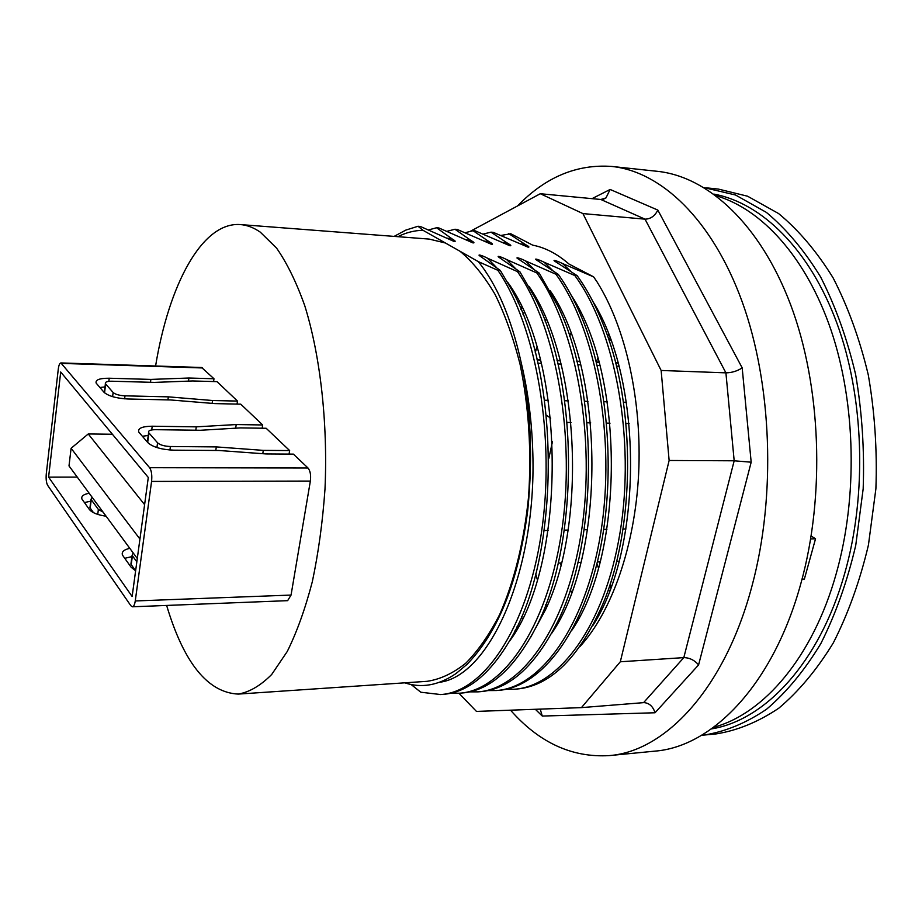 <?xml version="1.0" encoding="UTF-8"?>
<svg xmlns="http://www.w3.org/2000/svg" width="922" height="922" viewBox="0 0 922 922"><rect width="100%" height="100%" fill="white"/><g stroke="black" fill="none" stroke-linecap="round" stroke-linejoin="round"><path stroke-width="1.38" d="M546.343 415.223L550.699 418.173M552.52 441.408L548.821 458.418M262.148 428.211L262.666 424.961L240.757 404.17L214.918 403.606L170.524 399.952L127.824 398.995C116.403 398.362 108.462 396.114 104.025 392.276L96.165 383.114C95.22 379.841 99.564 378.216 109.222 378.227L150.862 379.415L188.906 378.02L213.985 378.758L201.641 367.498L60.887 362.934C59.676 363.13 58.801 365.193 58.282 369.1L46.284 473.827C45.846 478.979 46.307 482.817 47.644 485.341L130.878 605.766L132.399 606.791C133.736 606.572 134.693 604.636 135.257 600.96L151.577 481.422C152.188 475.233 151.542 470.646 149.618 467.696L60.887 362.934M289.646 450.57L266.158 428.269L240.423 427.9L200.374 430.274L155.311 429.675C150.274 429.756 148.039 430.724 148.615 432.591L157.57 442.814C160.094 445.015 164.37 446.248 170.409 446.513L216.313 446.905L263.3 450.374L289.646 450.57L289.07 454.097M132.399 606.791L287.641 600.66L291.052 595.07L310.357 481.077C311.071 475.176 310.288 470.819 308.006 467.996L293.392 454.12L266.112 453.947L218.906 450.489L173.682 450.167C161.523 449.625 152.925 447.147 147.912 442.721L138.784 432.084C137.632 428.315 142.103 426.367 152.222 426.218L196.282 426.851L236.216 424.558L262.666 424.961M213.57 381.547L213.985 378.758M237.507 401.082L217.027 381.65L192.64 380.959L154.493 382.4L111.908 381.224C107.09 381.224 104.924 382.042 105.396 383.667L113.129 392.495C115.365 394.409 119.318 395.515 125 395.838L168.346 396.852L212.544 400.517L237.507 401.082L237.046 404.09M155.588 365.999C168.853 284.852 202.022 221.614 240.365 224.576C247.038 225.072 253.665 227.596 260.281 232.137L276.588 248.122C287.007 263.07 296.388 282.247 304.744 305.666C320.314 355.569 327.944 422.737 324.993 489.063C322.665 521.864 318.459 552.693 312.351 581.575C305.286 608.67 296.93 631.962 287.272 651.462L271.713 674.455C260.707 685.565 249.551 692.122 238.222 694.093C207.727 692.549 183.87 662.999 166.64 605.443M212.544 400.517L212.129 403.375M263.3 450.374L262.77 453.705M48.589 477.123L60.702 372.004L148.292 477.469L132.134 596.499L48.589 477.123L77.252 477.1M133.148 552.889L132.1 555.332L136.836 561.878M135.626 570.81L131.131 567.26L122.476 555.102C121.404 551.921 123.836 549.662 129.783 548.325M92.096 497.223L90.99 499.355L98.366 509.474L103.022 512.033M106.099 516.205C97.732 515.006 92.177 512.782 89.434 509.566L81.943 499.067C81.021 496.278 83.418 494.342 89.169 493.247M135.626 570.787L130.912 564.172L131.143 562.408M90.759 501.211L84.363 502.548M131.927 556.611L124.677 558.329M625.98 528.963L622.995 529.021M606.907 529.332L603.714 529.389M587.568 529.701L584.168 529.758M567.998 530.069L564.345 530.138M548.152 530.45L544.257 530.53M626.418 402.292L623.422 402.223M607.298 401.808L604.094 401.738M588.005 401.324L584.513 401.243M568.39 400.84L564.667 400.747M548.44 400.332L544.545 400.24M619.042 561.221L616.588 561.302M600.038 561.798L597.375 561.878M580.872 562.385L577.91 562.478M561.383 562.973L558.167 563.077M713.616 727.297C763.543 714.008 812.755 657.421 836.196 573.772C857.886 497.35 855.858 403.732 831.195 330.583C806.358 257.434 761.814 209.006 716.037 195.706M546.181 319.162L545.225 321.674M536.8 347.214L535.267 352.677M535.694 573.899L537.307 579.535M545.732 604.555L546.711 607.079M570.845 333.43L569.646 336.173M560.219 563.008L560.876 565.013M570.28 589.642L571.559 592.477M713.824 194.081C761.526 202.875 809.424 248.975 836.842 323.011C864.087 397.013 867.302 494.388 844.69 573.449C819.554 662.757 764.914 720.439 711.381 728.91M411.074 684.493L420.789 692.203M704.143 187.65L735.502 194.991L766.366 212.383C786.236 228.921 804.307 250.427 820.592 276.923C835.424 306 847.099 338.524 855.628 374.505C862.035 411.811 864.548 449.913 863.176 488.81L855.743 545.351C847.26 581.517 835.609 614.294 820.787 643.683C804.514 670.501 786.431 692.364 766.539 709.26C746.059 723.102 725.211 731.699 704.005 735.064L701.654 735.26M567.157 422.426L571.075 422.495M587.026 422.783L590.702 422.852M606.63 423.129L610.03 423.186M625.969 423.475L629.127 423.532M144.604 504.645L88.247 433.962L71.109 448.276L139.937 539.059M137.297 558.502L69 465.91L71.109 448.276M88.247 433.962L112.392 434.25M104.67 392.91L104.463 391.228M93.502 512.69L89.953 507.711L90.126 506.293M168.346 396.852L167.931 399.894M188.906 378.02L188.468 381.109M150.862 379.415L150.482 382.296M104.993 386.917L99.876 387.505M148.235 435.484L142.299 436.279M196.282 426.851L195.798 430.217M236.216 424.558L235.663 428.188M216.313 446.905L215.783 450.466M148.638 443.459L147.37 441.903L147.566 440.405M470.381 231.272L540.292 193.724L582.935 213.593L661.143 370.471L669.13 460.481L620.31 661.777L581.425 707.623L476.467 711.415L458.925 693.24M579.857 646.679C611.609 612.162 635.016 546.216 638.635 473.631C642.173 400.816 625.692 327.921 597.617 282.847M593.584 276.819L597.652 282.766L593.584 276.819L568.989 264.038C557.234 253.827 545.133 247.534 532.674 245.148L510.765 233.75L500.842 235.467M535.325 709.283L542.286 716.06L540.2 709.11M542.286 716.06L655.035 712.764C653.018 706.471 649.342 703.094 644.029 702.61L581.425 707.623M655.035 712.764L698.588 664.912C694.52 660.164 689.598 657.732 683.813 657.617L620.31 661.777M698.588 664.912L751.176 462.199L734.177 460.793L669.13 460.481M751.176 462.199L742.187 367.866C737.312 371.07 731.884 372.742 725.914 372.845L661.143 370.471M742.187 367.866L657.835 210.089C654.862 216.025 650.586 219.044 645.02 219.159L582.935 213.593M657.835 210.089L610.134 189.459L605.973 197.919L600.833 199.486L540.292 193.724M517.565 205.929C545.444 177.07 576.895 163.909 611.908 166.456C661.097 171.561 712.233 219.39 742.187 301.794C772.002 384.117 776.174 495.667 752.179 585.297C725.049 688.527 665.292 751.465 609.223 755.602C572.032 757.803 539.139 742.671 510.534 710.182M514.649 293.599L514.142 294.418M515.041 630.671L515.536 631.455M521.633 307.084L520.769 309.008M521.403 616.772L522.29 618.697M609.223 755.602L654.724 751.153C712.199 746.843 773.247 684.735 800.918 583.315C825.386 495.252 821.122 385.776 790.673 304.836C760.074 223.816 707.785 176.563 657.363 171.319L611.908 166.456M475.326 230.903L509.843 245.725C511.687 245.944 510.915 245.102 507.526 243.212L490.988 232.16L493.201 232.332L528.018 247.142C529.77 247.315 528.951 246.474 525.552 244.618L508.702 233.6M465.091 232.736L473.055 230.707L475.303 230.892M457.22 229.44L491.449 244.307C493.374 244.549 492.648 243.719 489.271 241.806L473.078 230.719M420.432 226.501L453.947 241.391C456.067 241.725 455.445 240.896 452.103 238.925L436.555 227.757L438.872 227.953L472.813 242.855C474.83 243.143 474.162 242.325 470.808 240.365L454.949 229.255L457.197 229.428M418 226.259L420.328 226.455M240.365 224.576L429.179 239.086L445.407 242.993L423.025 230.304L418 226.27L405.864 230.085L394.12 236.389M500.312 270.457L497.845 270.296L478.311 261.629L460.066 251.291C472.617 261.733 484.281 276.093 495.056 294.395C505.095 314.794 513.45 338.19 520.135 364.605C528.802 406.694 531.625 450.708 528.583 496.635C523.996 541.917 514.361 581.194 499.701 614.467C489.409 634.543 478.092 650.805 465.76 663.229C453.094 673.314 440.232 679.341 427.163 681.312L238.222 694.093M525.448 260.88C519.87 257.964 513.992 256.57 518.625 259.163L539.266 273.119L536.846 272.958L506.547 259.52C501.718 256.984 494.918 254.806 499.816 257.883L519.916 271.806L517.473 271.633L487.392 258.148C482.471 255.509 475.775 253.423 480.777 256.593L500.335 270.469M593.445 276.807L562.558 263.554C557.994 261.272 550.918 258.863 555.528 261.698L577.16 275.69L574.832 275.54L544.13 262.228C539.474 259.866 532.478 257.526 537.192 260.43L558.352 274.422L555.966 274.26L525.459 260.88L533.792 269.12M609.43 591.025L608.416 589.17M598.413 567.768L596.891 563.872M596.338 361.977L597.79 358.151M607.69 336.415L608.658 334.582M445.407 242.993L460.066 251.291M523.028 314.586L524.111 312.489M520.988 309.55L521.967 307.798M446.905 231.353L454.926 229.244M483.07 234.107L490.977 232.16M574.844 275.563C615.389 330.525 635.535 439.402 620.045 532.605C604.728 625.854 558.697 686.798 514.061 689.241L506.074 689.287M514.061 689.253L516.297 689.091C550.031 686.383 578.762 658.308 602.504 604.855C635.2 528.986 636.226 405.957 603.887 326.088C596.234 306.507 587.326 289.715 577.172 275.701M497.857 270.307C536.581 326.538 555.908 438.446 541.202 534.218C526.646 630.037 482.874 692.33 440.589 694.543L420.812 692.226M442.929 694.393C467.892 692.595 490.619 673.855 511.122 638.174C559.827 556.508 561.129 377.743 511.941 290.073L500.323 270.48M555.966 274.26C596.096 329.58 616.034 439.206 600.741 532.997C585.585 626.937 540.073 688.158 496.036 690.543L487.957 690.566M498.283 690.371C537.733 687.916 578.578 639.787 597.548 561.164C616.53 482.609 609.546 382.146 580.848 315.359C574.176 299.742 566.673 286.108 558.34 274.433M428.476 229.947L436.302 227.815M517.484 271.644C556.681 327.552 576.238 438.711 561.314 533.803C546.515 629.092 502.213 690.843 459.294 693.217L450.996 693.171M459.294 693.217L461.611 693.044C488.637 691.085 512.92 670.144 534.449 630.199C579.212 548.694 580.284 384.543 535.048 297.933L519.904 271.794M501.994 242.405L507.526 243.212L504.173 243.408M520.077 243.811L525.552 244.618M562.558 263.554L570.395 271.01M592.834 301.402C643.648 382.065 642.576 549.57 592.754 625.681M423.025 230.304C414.427 230.442 406.049 232.563 397.889 236.677M521.137 362.473C527.638 389.407 531.475 417.943 532.639 448.092C537.86 569.554 489.974 676.103 439.621 682.268M455.964 673.613L467.074 664.324C502.755 627.237 519.593 571.824 527.741 510.442C533.089 455.941 530.784 406.153 520.838 361.067C511.226 318.055 497.062 284.898 478.311 261.629M446.375 238.072L452.103 238.925M487.392 258.148L496.29 267.311M507.63 282.201C566.834 362.369 566.719 565.612 509.186 641.631M550.215 290.776C605.754 371.336 605.454 556.853 551.471 633.644M536.846 272.958C576.527 328.578 596.269 438.976 581.16 533.389C566.2 627.974 521.23 689.529 477.78 691.857L469.598 691.857M529.044 286.477C579.154 358.001 587.579 521.241 545.755 609.258L530.438 637.655M506.547 259.52L515.144 268.198M455.099 674.178L454.454 674.593M455.906 673.613L455.076 674.166C438.134 685.461 421.354 688.342 404.746 682.822M515.928 630.763L515.375 630.003M516.435 299.201L517.15 298.175M477.78 691.88L480.062 691.707C509.059 689.529 534.714 666.594 556.992 622.938C598.24 542.597 599.323 391.47 558.006 306.288L539.255 273.131M811.164 536.016L815.532 538.794L804.376 579.074L802.036 579.166M815.532 538.794L810.692 538.909M706.506 187.858L718.411 189.091L747.569 196.213L778.606 213.558C798.579 230.039 816.742 251.464 833.096 277.845C847.998 306.796 859.742 339.181 868.305 374.989C874.748 412.111 877.271 450.028 875.9 488.741L868.432 545.017C859.915 581.01 848.205 613.626 833.315 642.888C816.961 669.591 798.786 691.362 778.79 708.2C758.207 721.995 737.254 730.581 715.921 733.947L704.005 735.064M61.693 363.395L202.61 367.959M149.618 467.696L308.006 467.996M618.04 363.038L615.619 362.934M598.943 362.288L596.373 362.196M579.731 361.551L576.872 361.436M560.207 360.79L557.095 360.675M540.35 360.029L537.065 359.891M618.916 366.253L616.426 366.161M599.807 365.538L597.168 365.446M580.583 364.812L577.656 364.709M561.049 364.086L557.879 363.96M541.191 363.337L537.837 363.21M113.129 392.495L112.611 396.656M105.65 384.013L104.555 392.772M91.232 499.759L90.195 508.114M98.366 509.474L97.744 514.407M125 395.838L124.608 398.834M109.222 378.227L108.831 381.351M152.222 426.218L151.727 429.917M170.409 446.513L169.925 450.005M157.57 442.814L156.924 447.562M148.938 433.04L147.681 442.353M132.399 555.839L131.201 564.69M135.257 600.96L291.052 595.07M151.577 481.422L310.357 481.077M600.833 199.486L645.02 219.159L725.914 372.845L734.177 460.793L683.813 657.617L643.591 702.633M610.134 189.459L592.016 198.645M609.926 337.936L608.9 339.964M599.104 561.832L599.646 563.284M609.603 585.666L610.675 587.717M483.658 240.965L489.271 241.806M544.118 262.228L552.232 270.065M571.225 295.259C624.77 375.922 624.332 553.223 572.055 630.003M465.126 239.524L470.808 240.365M617.982 362.819L615.562 362.715M598.885 362.069L596.315 361.977M579.673 361.332L576.815 361.217M560.15 360.571L557.049 360.444M540.292 359.799L537.007 359.672M105.396 383.667L104.313 392.426M90.99 499.355L89.953 507.711M148.615 432.591L147.37 441.903M132.1 555.332L130.912 564.172M539.992 709.122L540.799 709.905M605.973 197.919L603.276 199.279M610.491 339.434L609.43 341.578M610.11 584.11L611.205 586.254M440.589 694.566L442.94 694.393M496.024 690.555L498.295 690.394M517.784 627.456L517.092 626.464M518.118 302.877L518.948 301.632"/></g></svg>
